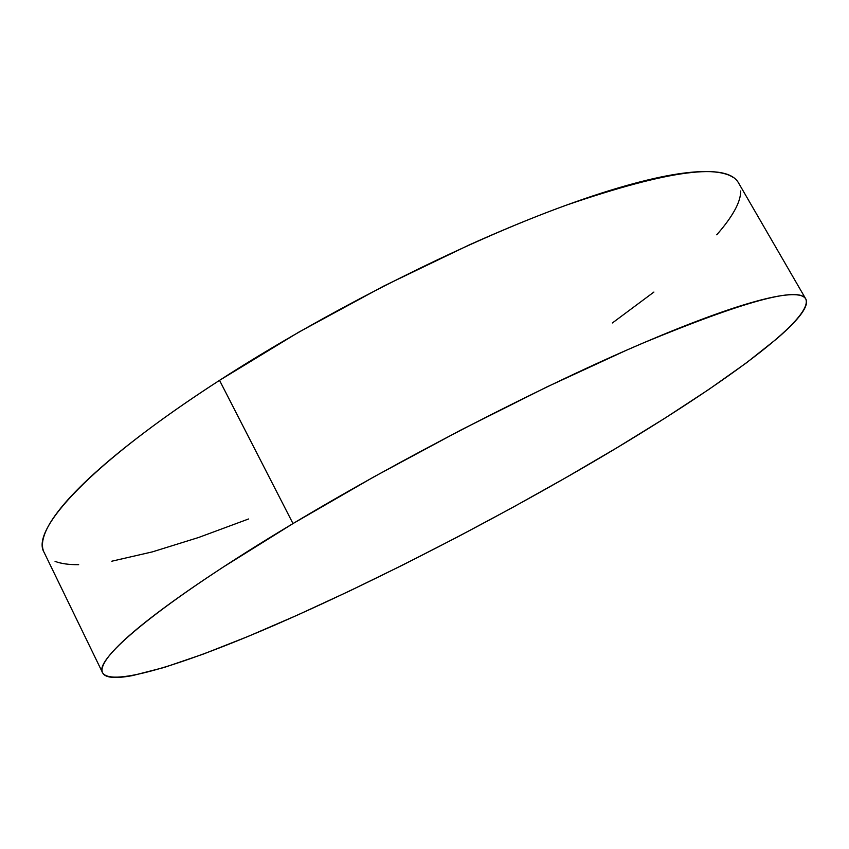 <?xml version="1.0" encoding="UTF-8"?>
<svg xmlns="http://www.w3.org/2000/svg" width="849" height="849" viewBox="0 0 849 849"><rect width="100%" height="100%" fill="white"/><g stroke="black" fill="none" stroke-linecap="round" stroke-linejoin="round"><path stroke-width="1.27" d="M805.659 298.752L738.577 182.991C727.115 162.329 669.596 169.758 566.028 205.267C463.618 242.379 324.806 312.22 219.53 380.352L293.001 523.568C401.832 458.258 542.203 386.04 643.107 343.017C744.764 300.939 798.983 286.251 805.775 298.954C815.369 321.134 695.83 403.487 566.166 477.488C470.94 531.877 365.845 585.375 275.405 624.832C186.186 663.557 111.845 687.382 102.612 672.822C93.241 659.769 159.379 603.533 293.001 523.568L219.53 380.352C90.249 463.65 30.267 529.988 44.052 552.274L102.58 672.748M43.341 550.523C41.601 545.567 42.397 539.232 45.708 531.495C49.04 523.737 55.164 514.611 64.078 504.104C73.025 493.566 84.858 481.797 99.566 468.786C114.318 455.754 131.797 441.767 152.003 426.824C172.251 411.85 194.761 396.366 219.53 380.352L298.508 332.309L383.706 286.081L469.083 244.99C497.026 232.424 523.546 221.345 548.656 211.751C573.722 202.189 596.645 194.325 617.456 188.16C638.204 182.015 656.394 177.59 672.037 174.883C687.637 172.209 700.521 171.127 710.709 171.657C720.865 172.198 728.389 174.141 733.281 177.483M740.689 190.961C740.731 196.607 738.683 203.144 734.534 210.563C730.373 217.991 724.441 226.067 716.736 234.802M653.91 292.056L612.362 322.97M248.598 518.972L198.517 537.523L152.385 551.871L111.803 561.21M78.66 564.681C69.013 564.776 61.149 563.683 55.068 561.391M566.166 477.488L512.849 507.341L458.375 536.526L403.678 564.564L349.703 590.925L297.49 615.079L248.195 636.389L203.208 654.133L164.122 667.484L132.826 675.517C123.858 677.226 116.727 677.81 111.442 677.258C106.146 676.695 103.079 674.859 102.22 671.739C101.381 668.609 103.1 664.077 107.388 658.155C111.707 652.212 118.828 644.837 128.761 636.028C138.737 627.199 151.589 617.011 167.327 605.475C183.119 593.907 201.595 581.204 222.756 567.376L293.001 523.568L374.154 476.703L460.805 430.072L546.756 387.006L625.957 350.446C650.748 339.579 673.257 330.25 693.506 322.482C713.691 314.735 731.222 308.622 746.091 304.154C760.906 299.708 772.94 296.832 782.205 295.537C791.438 294.253 797.996 294.391 801.902 295.94C805.765 297.5 807.229 300.259 806.285 304.218C805.319 308.187 802.273 313.122 797.147 319.022C792.011 324.923 785.134 331.577 776.517 338.974L746.451 362.82L708.819 389.447L665.308 417.941L617.34 447.508L566.166 477.488"/></g></svg>
